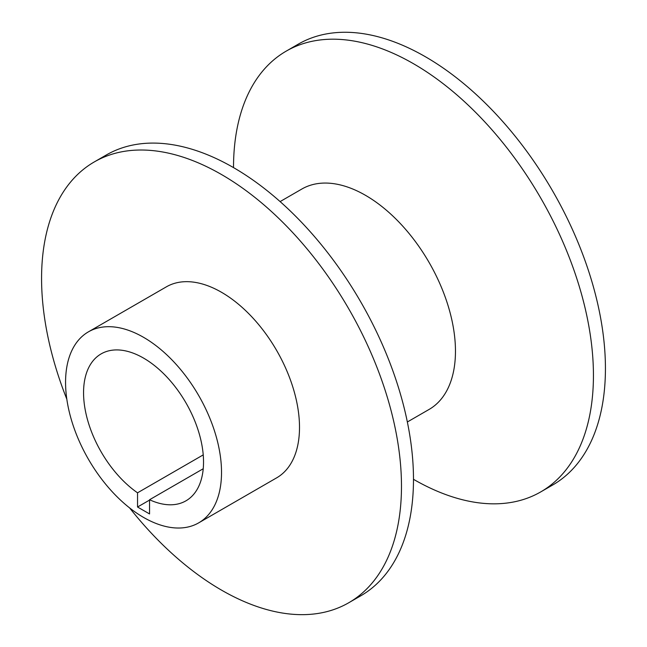 <?xml version="1.0" encoding="UTF-8"?>
<svg xmlns="http://www.w3.org/2000/svg" width="647" height="647" viewBox="0 0 647 647"><rect width="100%" height="100%" fill="white"/><g stroke="black" fill="none" stroke-linecap="round" stroke-linejoin="round"><path stroke-width="0.97" d="M129.594 507.895A254.497 146.934 -120 0 0 348.773 602.737L360.767 595.814A254.497 146.934 -120 0 0 413.482 479.306A254.497 146.934 -120 0 0 540.722 491.914L552.724 484.991A254.497 146.934 -120 0 0 605.43 368.483A254.497 146.934 -120 0 0 494.34 112.368A254.497 146.934 -120 0 0 298.227 44.182L286.233 51.113A254.497 146.934 -120 0 0 233.518 167.613M540.722 491.914A254.497 146.934 -120 0 0 593.436 375.406A254.497 146.934 -120 0 0 482.347 119.291A254.497 146.934 -120 0 0 286.233 51.113M407.343 421.99L429.115 409.422A127.249 73.467 -120 0 0 455.464 351.167A127.249 73.467 -120 0 0 399.927 223.11A127.249 73.467 -120 0 0 301.866 189.021L280.102 201.589M413.482 479.306A254.497 146.934 -120 0 0 302.392 223.191A254.497 146.934 -120 0 0 106.278 155.005L94.276 161.936A254.497 146.934 -120 0 0 41.57 278.436A254.497 146.934 -120 0 0 66.819 399.167M348.773 602.737A254.497 146.934 -120 0 0 401.48 486.237A254.497 146.934 -120 0 0 290.39 230.114A254.497 146.934 -120 0 0 94.276 161.936M198.686 522.865L276.665 477.842A110.281 63.673 -120 0 0 299.504 427.36A110.281 63.673 -120 0 0 251.368 316.375A110.281 63.673 -120 0 0 166.384 286.831L88.404 331.854A110.281 63.673 -120 0 0 65.565 382.337A110.281 63.673 -120 0 0 113.702 493.321A110.281 63.673 -120 0 0 198.686 522.865A110.281 63.673 -120 0 0 221.525 472.383A110.281 63.673 -120 0 0 173.388 361.398A110.281 63.673 -120 0 0 88.404 331.854M149.546 500.091L137.544 507.013L137.544 492.812L203.231 454.89M137.544 492.812A84.83 48.978 -120 0 1 87.046 418.011A84.83 48.978 -120 0 1 101.126 353.893A84.83 48.978 -120 0 1 185.964 402.871A84.83 48.978 -120 0 1 185.956 500.827A84.83 48.978 -120 0 1 149.546 499.743L149.546 513.936L137.544 507.013M149.546 499.743L203.231 468.743"/></g></svg>
